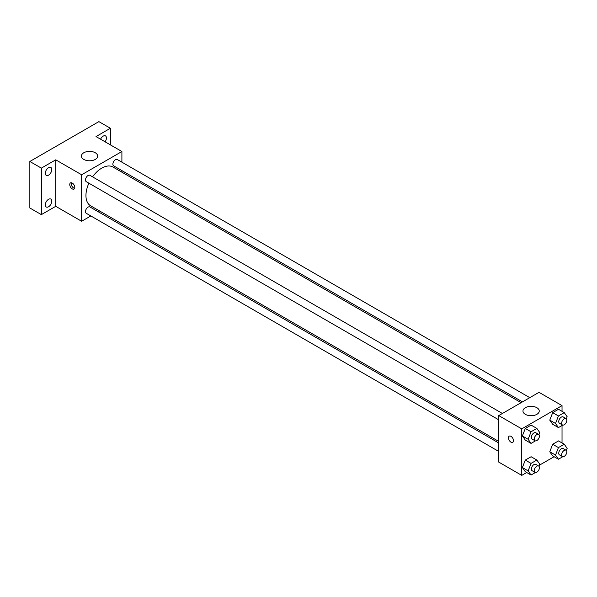 <?xml version="1.0" encoding="UTF-8"?>
<svg xmlns="http://www.w3.org/2000/svg" width="597" height="597" viewBox="0 0 597 597"><rect width="100%" height="100%" fill="white"/><g stroke="black" fill="none" stroke-linecap="round" stroke-linejoin="round"><path stroke-width="0.9" d="M90.856 215.942L81.632 221.271L55.737 206.323L41.357 214.629L29.85 207.987L29.85 161.481L98.886 121.624L110.393 128.265L110.393 144.877M99.527 210.942L98.177 211.719M48.551 206.771A4.575 2.642 -60 0 1 46.26 206.995A4.575 2.642 -60 0 1 45.559 203.331A4.575 2.642 -60 0 1 48.551 199.301A4.575 2.642 -60 0 1 50.835 199.077A4.575 2.642 -60 0 1 51.536 202.741A4.575 2.642 -60 0 1 48.551 206.771M48.551 175.145A4.575 2.642 -60 0 1 46.26 175.376A4.575 2.642 -60 0 1 45.559 171.712A4.575 2.642 -60 0 1 48.551 167.682A4.575 2.642 -60 0 1 50.835 167.451A4.575 2.642 -60 0 1 51.536 171.115A4.575 2.642 -60 0 1 48.551 175.145M55.737 206.323L55.737 159.824L41.357 168.123L29.85 161.481M41.357 214.629L41.357 168.123M81.632 221.271L81.632 174.772L55.737 159.824M81.632 174.772L121.9 151.519L96.013 136.571L110.393 128.265M83.789 159.406A8.134 4.694 180 0 1 81.401 156.086A8.134 4.694 180 0 1 89.543 151.384A8.134 4.694 180 0 1 97.677 156.086A8.134 4.694 180 0 1 92.654 160.429A8.134 4.694 180 0 1 83.789 159.406M100.572 139.205A4.575 2.642 -60 0 1 103.206 136.123A4.575 2.642 -60 0 1 105.49 135.9A4.575 2.642 -60 0 1 105.087 141.81M88.901 183.197A22.373 12.918 120 0 0 85.946 195.532A22.373 12.918 120 0 0 90.58 205.771L498.741 441.422M521.114 402.669L112.952 167.018A22.373 12.918 120 0 0 92.557 176.854M121.9 151.519L121.9 162.168M121.9 170.63L121.9 172.182M529.785 397.662L117.288 159.511A3.664 2.112 120 0 0 114.467 160.489A3.664 2.112 120 0 0 112.87 164.175A3.664 2.112 120 0 0 113.631 165.847L522.465 401.893M498.741 442.981L89.901 206.943A3.664 2.112 120 0 0 87.08 207.92A3.664 2.112 120 0 0 85.483 211.607A3.664 2.112 120 0 0 86.244 213.286L498.741 451.436M498.741 419.818L86.244 181.66A3.664 2.112 -60 0 1 86.244 177.436A3.664 2.112 -60 0 1 89.901 175.317L502.405 413.475M74.797 187.436A3.56 2.052 60 0 1 74.058 189.062A3.56 2.052 60 0 1 70.498 187.01A3.56 2.052 60 0 1 70.498 182.898A3.56 2.052 60 0 1 73.244 183.854A3.56 2.052 60 0 1 74.797 187.436M74.632 188.376A3.56 2.052 60 0 1 71.953 186.167A3.56 2.052 60 0 1 71.379 182.749M526.703 472.518L521.756 475.376L498.741 462.093L498.741 415.587L539.016 392.333L562.031 405.624L562.031 411.333M554.091 456.712L539.367 465.212M552.68 424.273L549.77 420.139L552.68 412.646L558.493 409.288L552.68 412.646L549.77 420.139L552.68 424.273L558.434 427.594L555.523 423.46L558.434 415.967L564.247 412.617L567.15 416.751L566.344 418.833M525.293 471.705L522.382 467.57L525.293 460.078L531.106 456.727L525.293 460.078L522.382 467.57L525.293 471.705L531.046 475.025L528.136 470.891L531.046 463.399L536.86 460.048L539.763 464.182L538.957 466.264M562.031 425.519L562.031 442.959M521.756 475.376L521.756 428.87L562.031 405.624M552.68 455.899L549.77 451.757L552.68 444.272L558.493 440.914L552.68 444.272L549.77 451.757L552.68 455.899L558.434 459.22L555.523 455.086L558.434 447.593L564.247 444.235L567.15 448.369L566.344 450.459M525.293 440.086L522.382 435.952L525.293 428.459L531.106 425.101L525.293 428.459L522.382 435.952L525.293 440.086L531.046 443.407L528.136 439.273L531.046 431.78L536.86 428.422L539.763 432.556L538.957 434.646M521.756 428.87L498.741 415.587M525.353 414.34A8.134 4.694 180 0 1 522.965 411.02A8.134 4.694 180 0 1 531.106 406.326A8.134 4.694 180 0 1 539.24 411.02A8.134 4.694 180 0 1 534.218 415.363A8.134 4.694 180 0 1 525.353 414.34M513.487 440.705A3.56 2.052 60 0 1 512.748 442.34A3.56 2.052 60 0 1 509.189 440.28A3.56 2.052 60 0 1 509.189 436.168A3.56 2.052 60 0 1 511.927 437.123A3.56 2.052 60 0 1 513.487 440.705M512.748 442.332A3.56 2.052 60 0 1 509.189 440.28A3.56 2.052 60 0 1 509.189 436.168M535.397 440.892L531.046 443.407M538.658 434.407L535.785 432.743A3.664 2.112 120 0 0 532.964 433.728A3.664 2.112 120 0 0 531.36 437.407A3.664 2.112 120 0 0 532.121 439.086L534.994 440.75A3.664 2.112 120 0 0 538.658 438.631A3.664 2.112 120 0 0 538.658 434.407A3.664 2.112 120 0 0 535.837 435.385A3.664 2.112 120 0 0 534.24 439.071A3.664 2.112 120 0 0 534.994 440.75M528.136 439.273L522.382 435.952M531.046 431.78L525.293 428.459M536.86 428.422L531.106 425.101M562.784 425.079L558.434 427.594M566.046 418.594L563.165 416.93A3.664 2.112 120 0 0 560.344 417.915A3.664 2.112 120 0 0 558.747 421.601A3.664 2.112 120 0 0 559.508 423.273L562.381 424.937A3.664 2.112 120 0 0 566.046 422.825A3.664 2.112 120 0 0 566.046 418.594A3.664 2.112 120 0 0 563.225 419.572A3.664 2.112 120 0 0 561.628 423.258A3.664 2.112 120 0 0 562.381 424.937M555.523 423.46L549.77 420.139M558.434 415.967L552.68 412.646M564.247 412.617L558.493 409.288M535.397 472.518L531.046 475.025M538.658 466.026L535.785 464.369A3.664 2.112 120 0 0 532.964 465.347A3.664 2.112 120 0 0 531.36 469.033A3.664 2.112 120 0 0 532.121 470.705L534.994 472.369A3.664 2.112 120 0 0 538.658 470.257A3.664 2.112 120 0 0 538.658 466.026A3.664 2.112 120 0 0 535.837 467.011A3.664 2.112 120 0 0 534.24 470.69A3.664 2.112 120 0 0 534.994 472.369M528.136 470.891L522.382 467.57M531.046 463.399L525.293 460.078M536.86 460.048L531.106 456.727M562.784 456.705L558.434 459.22M566.046 450.22L563.165 448.556A3.664 2.112 120 0 0 560.344 449.534A3.664 2.112 120 0 0 558.747 453.22A3.664 2.112 120 0 0 559.508 454.899L562.381 456.556A3.664 2.112 120 0 0 566.046 454.444A3.664 2.112 120 0 0 566.046 450.22A3.664 2.112 120 0 0 563.225 451.198A3.664 2.112 120 0 0 561.628 454.884A3.664 2.112 120 0 0 562.381 456.556M555.523 455.086L549.77 451.757M558.434 447.593L552.68 444.272M564.247 444.235L558.493 440.914"/></g></svg>
